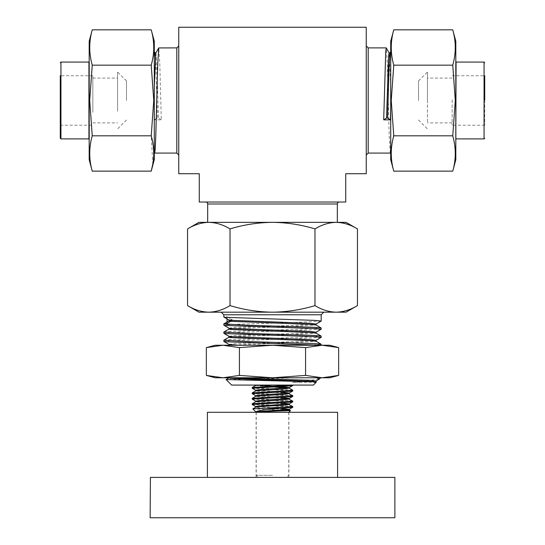 <?xml version="1.0" encoding="UTF-8"?>
<svg xmlns="http://www.w3.org/2000/svg" width="545" height="545" viewBox="0 0 545 545"><rect width="100%" height="100%" fill="white"/><g stroke="black" fill="none" stroke-linecap="round" stroke-linejoin="round"><path stroke-width="0.41" stroke-dasharray="2.73 2.04" d="M92.834 112.372L92.834 75.748L92.834 112.372M60.284 112.372L60.284 75.748L60.284 112.372M117.57 111.248L117.57 78.092L117.57 111.248M92.834 111.248L92.834 78.092L92.834 111.248M117.57 100.484L117.57 72.035L117.57 100.484M126.488 100.484L126.488 80.953L126.488 100.484M427.43 99.878L427.43 122.877L427.43 99.878M452.166 99.878L452.166 122.877L452.166 99.878M452.166 99.817L452.166 125.221L452.166 99.817M484.716 99.817L484.716 125.221L484.716 75.748L452.166 75.748M427.43 100.484L427.43 72.035L427.43 100.484M418.512 100.484L418.512 80.953L418.512 100.484M207.556 477.393L337.593 477.393L207.556 477.393M337.593 412.293L207.407 412.293M256.136 477.393L288.904 477.393L256.136 477.393M288.864 412.293L256.096 412.293L288.864 412.293M394.88 477.393L150.12 477.393M394.88 517.75L150.12 517.75M292.76 390.2L252.192 387.543M292.808 390.935L252.24 388.278M292.76 395.622L252.192 392.965M292.808 396.358L252.24 393.708M292.76 401.045L252.192 398.395M292.808 401.781L252.24 399.131M292.76 406.468L252.192 403.818M292.808 407.21L252.24 404.554M292.808 385.506L290.424 385.083L255.714 385.083L255.775 385.438M256.988 385.172L290.424 385.083M272.5 412.293L256.225 412.293L272.5 412.293M252.812 408.879L290.451 410.562M272.5 477.393L258.31 477.393L272.5 477.393M231.618 385.083L313.382 385.083M238.39 377.78L320.678 377.78L299.764 377.78L226.121 379.524M316.318 382.147L292.522 382.392L319.2 379.211M154.664 153.036L154.283 150.229L154.283 109.375L154.555 119.846L161.3 119.846L159.794 63.288L158.779 47.885M390.288 153.084L389.273 137.674L387.236 63.288L386.269 47.933M390.717 150.229L390.717 152.389M337.335 222.346L207.665 222.346L337.335 222.346M339.29 202.031L205.71 202.031L339.29 202.031M366.24 100.484L366.24 45.93L366.24 100.484M178.76 100.484L178.76 45.93L178.76 100.484M228.076 312.176L323.798 312.176L228.076 312.176M321.141 337.403L296.848 338.697L230.331 340.727L223.811 341.408M223.859 340.141L230.331 339.521L296.848 337.491L321.189 336.136M321.141 329.269L296.848 330.556L230.331 332.593L223.811 333.274M223.859 332.007L230.331 331.387L296.848 329.35L321.189 328.001M321.141 321.128L296.848 322.422L230.331 324.452M229.002 324.527L223.811 325.14M227.04 323.451L227.04 322.034M227.04 318.9L227.04 316.516L223.811 316.999M455.811 99.449L455.811 138.9L455.811 99.449M455.811 159.719L455.811 41.243M452.752 29.825C456.097 41.604 456.097 53.376 452.752 65.155L455.286 100.484L452.752 135.814C456.097 147.586 456.097 159.365 452.752 171.137M390.717 159.719L390.717 41.243M393.776 171.137C390.431 159.365 390.431 147.586 393.776 135.814L391.235 100.484L393.776 65.155C390.431 53.376 390.431 41.604 393.776 29.825M92.834 75.748L60.284 75.748L60.284 138.239M89.189 118.953L89.189 62.069L89.189 118.953M89.189 41.243L89.189 159.719M92.248 171.137C88.903 159.365 88.903 147.586 92.248 135.814L89.714 100.484L92.248 65.155L151.224 65.155L153.765 100.484L151.224 135.814L152.804 164.072M154.283 41.243L154.283 159.719M215.214 345.237L222.891 345.237L239.425 347.608L239.425 375.41L272.5 377.78L215.214 377.78M239.425 347.608L272.5 345.237L305.575 347.608L305.575 375.41L272.5 377.78L322.109 377.78L338.649 375.41M329.786 377.78L322.109 377.78L305.575 375.41M228.927 377.78L299.764 377.78M305.575 347.608L322.109 345.237L338.649 347.608M206.351 375.41L222.891 377.78L239.425 375.41M228.927 345.237L238.39 345.237M222.891 345.237L329.786 345.237M154.283 109.375L154.283 152.389M154.283 55.106L154.283 58.063M92.248 135.814L151.224 135.814M92.248 65.155C88.903 53.376 88.903 41.604 92.248 29.825M151.224 29.825C154.569 41.604 154.569 53.376 151.224 65.155M390.717 51.734L390.717 58.063L390.043 52.892M452.752 135.814L393.776 135.814M452.752 65.155L393.776 65.155M346.061 312.176L198.939 312.176M308.381 345.237L321.189 344.276M357.438 305.609C350.503 309.812 343.425 312.006 336.204 312.176C328.962 311.999 321.884 309.812 314.969 305.609C301.106 309.812 286.949 312.006 272.5 312.176C258.017 311.999 243.86 309.812 230.031 305.609C223.15 309.792 216.072 311.985 208.796 312.176C201.602 312.012 194.524 309.819 187.562 305.609M314.969 305.609L314.969 228.914C321.904 224.703 328.982 222.517 336.204 222.346C343.445 222.517 350.524 224.71 357.438 228.914M230.031 305.609L230.031 228.914C243.894 224.703 258.051 222.517 272.5 222.346C286.983 222.517 301.14 224.71 314.969 228.914M187.562 228.914C194.524 224.697 201.602 222.51 208.796 222.346C216.072 222.537 223.15 224.724 230.031 228.914M346.061 222.346L198.939 222.346M228.989 320.024L231.823 319.472L227.04 316.516M228.989 344.44L234.766 343.684L294.286 341.654L316.073 340.298M228.989 336.299L234.766 335.55L294.286 333.513L316.073 332.164M228.989 328.165L234.766 327.416L294.286 325.379L316.073 324.023M229.213 345.237L294.286 342.669L316.011 341.245M228.927 337.246L234.766 336.565L294.286 334.535L316.011 333.111M228.927 329.112L234.766 328.431L294.286 326.394L316.011 324.977M161.3 119.846L158.438 118.02L157.423 118.02L154.555 119.846M199.266 202.031L345.734 202.031L345.734 173.719L366.24 173.719L366.24 27.25L178.76 27.25L178.76 173.719L199.266 173.719L199.266 202.031M390.717 85.817L389.137 52.892M154.957 52.892L155.918 66.797L157.423 118.02M155.863 52.892L156.933 66.797L158.438 118.02M314.022 382.392L316.011 381.936M292.522 382.392L316.073 380.982M288.012 409.581L260.633 407.885L255.775 407.135M288.012 404.158L260.633 402.462L255.775 401.713M288.012 398.729L260.633 397.039L255.775 396.283M288.012 393.306L260.633 391.61L255.775 390.86M272.5 386.868L255.714 385.506M279.544 408.26L255.714 406.529L255.714 407.21M279.531 402.837L255.714 401.106L255.714 401.781M279.531 397.407L255.714 395.684L255.714 396.358M279.531 391.984L255.714 390.254L255.714 390.935M279.531 386.562L272.5 386.187M272.5 475.308L256.225 475.308L272.5 475.308M176.812 47.885L176.812 153.084M368.188 153.084L368.188 47.885M207.665 203.987L337.335 203.987M223.811 314.778L321.189 314.778M484.062 62.076L484.062 138.893M456.07 138.893L456.07 62.076M60.938 138.893L60.938 62.076M88.93 62.076L88.93 138.893M92.834 78.092L117.57 78.092M126.488 80.953L117.57 72.035M452.166 78.092L427.43 78.092M418.512 80.953L427.43 72.035M256.096 412.293L256.096 477.393M256.225 412.293L256.225 475.308L258.31 477.393M288.775 412.293L288.775 475.308L286.69 477.393M288.904 412.293L288.904 477.393M418.512 120.009L427.43 128.933M484.716 125.221L452.166 125.221M452.166 122.877L427.43 122.877M126.488 120.009L117.57 128.933M92.834 122.877L117.57 122.877M60.284 125.221L92.834 125.221"/><path stroke-width="0.82" d="M207.407 477.393L207.407 412.293L337.593 412.293L337.593 477.393M150.413 477.393L394.88 477.393L394.88 517.75L150.12 517.75L150.413 477.393M255.775 390.329L252.24 388.278L252.24 387.481L291.929 385.083M252.192 388.224L286.861 386.187L292.76 385.567L292.808 385.083M255.775 395.752L252.24 393.708L252.24 392.911L292.808 390.254L289.225 388.149L272.5 386.868M252.192 393.647L286.861 391.61L292.76 390.99L292.808 390.254M255.775 401.175L252.24 399.131L252.24 398.334L292.808 395.684L288.012 393.306M252.192 399.069L286.861 397.039L292.76 396.419L292.808 395.684M255.775 406.604L252.24 404.554L252.24 403.756L292.808 401.106L288.012 398.729M252.192 404.492L286.861 402.462L292.76 401.842L292.808 401.106M263.283 411.782L284.367 410.596L289.225 409.847L290.465 410.603L256.061 411.782L289.225 409.315L279.544 408.26L264.032 408.26L292.808 406.529L288.012 404.158M256.061 411.782C257.642 410.773 263.119 409.84 272.5 408.982L292.76 407.265L292.808 406.529M264.032 408.26L252.826 408.845L256.225 412.293M228.927 377.78L230.412 378.271L250.714 379.286L310.234 381.323L316.304 382.1L313.382 385.083L231.618 385.083L226.1 379.565L310.82 381.711C316.843 381.943 317.912 382.168 314.022 382.392M316.011 381.05L319.404 379.061L316.686 377.78M154.712 153.084L176.812 153.084L176.812 47.885L158.731 47.933L157.764 63.288L155.727 137.674L155.223 149.078L154.712 153.084L154.283 152.389M390.717 150.229L390.288 153.084L368.188 153.084L366.24 155.032M390.445 119.846L383.7 119.846L386.562 118.02L387.577 118.02L390.445 119.846L390.717 109.375M389.137 52.892L386.221 47.885L385.71 51.891L383.7 119.846M337.335 222.346L337.335 203.987L207.665 203.987L207.665 222.346M337.335 203.987A1.955 1.955 0 0 1 339.29 202.031M207.665 203.987A1.955 1.955 0 0 0 205.71 202.031M321.189 337.341L321.141 336.074L314.669 335.454L248.152 333.424L223.811 332.069L223.859 333.336L225.466 333.608L314.669 336.66L321.189 337.341L316.011 340.366M321.189 329.207L321.141 327.94L314.669 327.32L248.152 325.283L223.811 323.934L223.859 325.202L225.466 325.474L314.669 328.526L321.189 329.207L316.011 332.232M321.189 321.066L321.189 314.778L223.811 314.778L223.811 316.999L225.466 317.333L314.669 320.385L321.189 321.066L316.011 324.091M321.189 345.237L321.141 344.215L314.669 343.595L248.152 341.558L223.811 340.209L223.859 341.47L225.466 341.749L320.365 345.237M223.811 340.209L228.989 337.178M223.811 332.069L228.989 329.044M230.331 324.452L229.002 324.527M223.811 323.934L227.04 323.451L231.823 320.494L231.823 319.472M227.04 322.034L227.04 318.9M484.716 75.748L484.716 99.817M452.752 65.155C456.097 53.376 456.097 41.604 452.752 29.825L455.811 41.243L455.811 159.719L452.752 171.137C456.097 159.365 456.097 147.586 452.752 135.814L455.286 100.484L452.752 65.155L393.776 65.155L391.235 100.484L393.776 135.814C390.431 147.586 390.431 159.365 393.776 171.137L452.752 171.137M452.752 29.825L393.776 29.825L390.717 41.243L390.717 159.719L393.776 171.137M60.938 138.893L88.93 138.893L88.93 62.076L60.938 62.076L60.938 138.893L60.284 138.239L60.284 75.748M92.248 171.137L89.189 159.719L89.189 41.243L92.248 29.825L151.224 29.825C154.569 41.604 154.569 53.376 151.224 65.155L92.248 65.155L89.714 100.484L92.248 135.814C88.903 147.586 88.903 159.365 92.248 171.137L151.224 171.137C154.569 159.365 154.569 147.586 151.224 135.814L153.765 100.484L151.224 65.155M152.804 164.072L151.224 171.137L154.283 159.719L154.283 41.243L151.224 29.825M272.5 377.78L329.786 377.78L338.649 375.41L322.109 377.78L305.575 375.41L272.5 377.78L239.425 375.41L222.891 377.78L272.5 377.78M206.351 375.41L215.214 377.78L222.891 377.78L206.351 375.41L206.351 347.608L222.891 345.237L206.351 347.608L215.214 345.237L222.891 345.237L239.425 347.608L239.425 375.41M316.073 382.004L316.073 380.982L310.234 380.301L229.213 377.78M338.649 347.608L322.109 345.237L329.786 345.237L338.649 347.608L338.649 375.41M305.575 347.608L272.5 345.237L322.109 345.237L305.575 347.608L305.575 375.41M222.891 345.237L272.5 345.237L239.425 347.608M223.859 341.47L228.989 344.44L238.39 345.237L229.213 345.237M154.957 52.892L154.283 51.734L154.283 55.106M92.248 135.814L151.224 135.814M92.248 29.825C88.903 41.604 88.903 53.376 92.248 65.155M452.752 135.814L393.776 135.814M393.776 29.825C390.431 41.604 390.431 53.376 393.776 65.155M187.562 305.609L198.939 312.176L346.061 312.176L357.438 305.609L357.438 228.914C350.564 224.724 343.486 222.537 336.204 222.346C329.01 222.51 321.932 224.697 314.969 228.914C301.106 224.703 286.949 222.517 272.5 222.346C258.017 222.517 243.86 224.71 230.031 228.914C223.096 224.703 216.018 222.517 208.796 222.346C201.555 222.517 194.476 224.71 187.562 228.914L187.562 305.609C194.497 309.812 201.575 312.006 208.796 312.176C216.038 311.999 223.116 309.812 230.031 305.609C243.894 309.812 258.051 312.006 272.5 312.176C286.983 311.999 301.14 309.812 314.969 305.609C321.932 309.819 329.01 312.012 336.204 312.176C343.486 311.985 350.564 309.792 357.438 305.609M314.969 305.609L314.969 228.914M230.031 305.609L230.031 228.914M187.562 228.914L198.939 222.346L346.061 222.346L357.438 228.914M316.073 341.32L316.073 340.298L310.234 339.617L230.412 336.565L228.989 336.299L223.859 333.336M316.073 333.179L316.073 332.164L310.234 331.483L230.412 328.431L228.989 328.165L223.859 325.202M316.073 325.045L316.073 324.023L310.234 323.342L230.412 320.29L228.989 320.024L223.859 317.061M321.141 344.215L316.011 341.245L310.234 340.639L230.412 337.587L228.927 337.246L228.927 336.231M321.141 336.074L316.011 333.111L310.234 332.498L230.412 329.446L228.927 329.112L228.927 328.097M321.141 327.94L316.011 324.977L310.234 324.364L230.412 321.312L228.927 320.978L228.927 319.956M223.859 323.873L228.989 320.903L231.823 320.494M345.734 202.031L199.266 202.031L199.266 173.719L178.76 173.719L178.76 27.25L366.24 27.25L366.24 173.719L345.734 173.719L345.734 202.031M390.717 51.734L390.043 52.892L389.082 66.797L387.577 118.02M390.097 52.845L389.082 52.845L388.571 56.469L386.562 118.02M154.283 58.063L154.903 52.845L155.918 52.845M154.283 85.817L155.863 52.892L158.731 47.933M228.989 377.862L226.1 379.565M289.225 409.847L288.012 409.581M252.826 408.845L255.775 407.135L260.633 406.529L284.367 405.173L289.225 404.424M252.24 403.756L255.775 401.713L284.367 399.751L289.225 399.001M252.24 398.334L255.775 396.283L284.367 394.321L289.225 393.572M252.24 392.911L255.775 390.86L284.367 388.898L289.225 388.149M252.24 387.481L255.775 385.438L257.69 385.083M255.714 407.21L255.714 406.529L260.633 405.855L289.225 403.893L279.531 402.837M255.714 401.781L255.714 401.106L260.633 400.425L289.225 398.463L279.531 397.407M255.714 396.358L255.714 395.684L260.633 395.002L289.225 393.04L279.531 391.984M255.714 390.935L255.714 390.254L260.633 389.58L289.225 387.618L279.531 386.562M272.5 386.187L256.988 385.172M366.24 45.93L368.188 47.885L368.188 153.084M484.716 138.239L484.062 138.893L484.062 62.076L456.07 62.076L455.811 138.9M288.775 412.293L290.465 410.603M319.404 379.061L320.678 377.78M176.812 47.885L178.76 45.93M223.811 314.778L221.202 312.176M484.062 138.893L456.07 138.893M60.938 62.076L60.284 62.73M484.062 62.076L484.716 62.73M228.927 344.372L228.927 345.237M321.189 314.778L323.798 312.176M176.812 153.084L178.76 155.032M390.717 152.389L390.336 153.036M368.188 47.885L386.221 47.885M289.286 409.922L289.286 409.241M289.286 404.492L289.286 403.818M289.286 399.069L289.286 398.395M289.286 393.647L289.286 392.965M289.286 388.224L289.286 387.543M255.714 385.506L255.714 385.083M289.225 409.315L292.76 407.265M289.225 403.893L292.76 401.842M289.225 398.463L292.76 396.419M289.225 393.04L292.76 390.99M289.225 387.618L292.76 385.567"/></g></svg>
